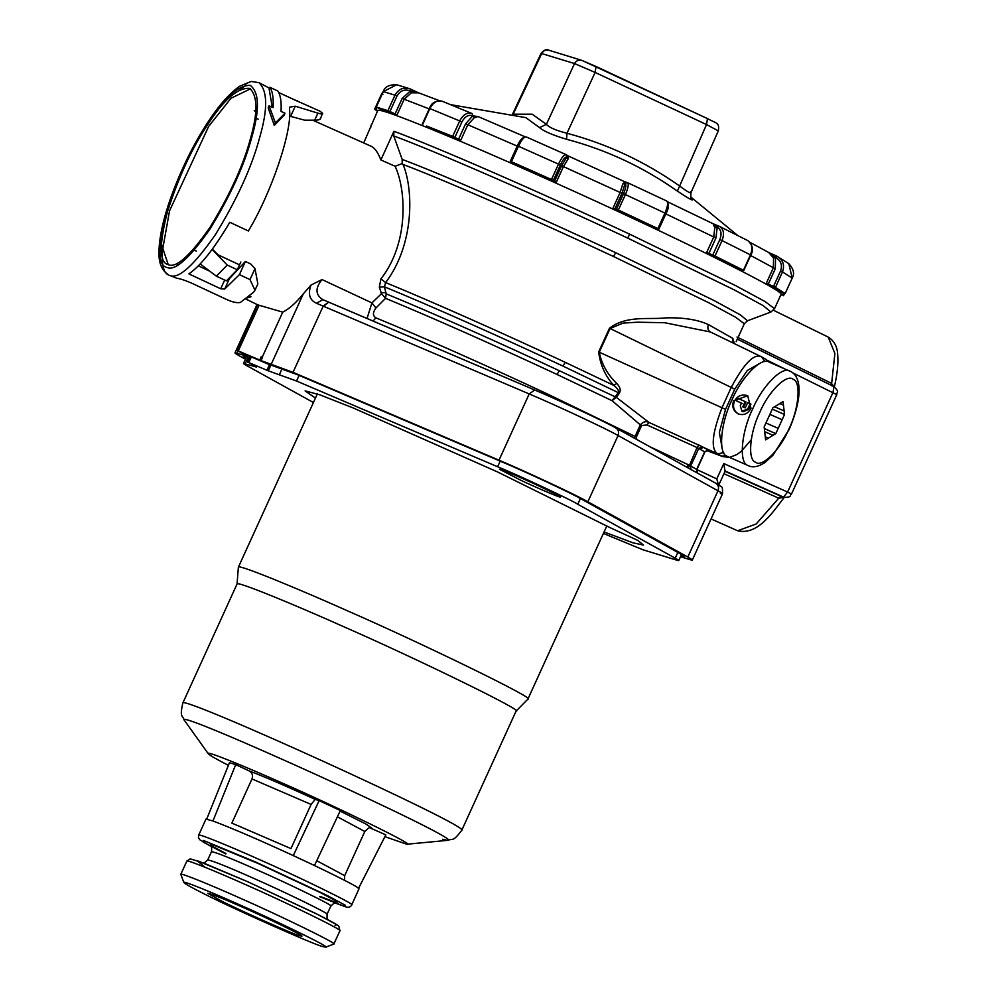 <?xml version="1.0" encoding="UTF-8"?>
<svg xmlns="http://www.w3.org/2000/svg" width="997" height="997" viewBox="0 0 997 997"><rect width="100%" height="100%" fill="white"/><g stroke="black" fill="none" stroke-linecap="round" stroke-linejoin="round"><path stroke-width="1.5" d="M708.231 450.27C708.194 449.497 707.085 450.058 704.916 451.965L697.04 447.541L647.016 424.959L641.644 425.52L640.311 424.872L612.096 400.719L618.427 392.506C618.875 390.55 617.367 388.207 613.89 385.453C605.353 376.205 600.281 365.039 598.649 351.941L609.466 328.212C626.777 314.965 649.371 319.875 666.158 317.856C683.556 317.432 697.651 319.676 708.431 324.573L732.832 338.394L734.34 343.629M707.272 449.934L708.418 450.121L704.68 451.803L696.517 469.724L697.426 473.077L687.481 467.581L687.918 464.565L696.442 469.238M641.644 425.52L636.385 437.06L636.771 439.515M710.25 331.939L664.737 322.729L637.382 322.205L623.013 323.115L610.089 328.499L599.272 352.228C601.677 364.142 607.485 374.536 616.694 383.421C620.146 386.948 621.044 390.201 619.386 393.179L616.32 397.329L648.985 422.429L702.399 446.781L703.421 447.379L699.682 449.049M708.418 450.121L703.421 447.379L717.653 453.797C710.549 449.124 712.008 433.732 722.027 407.623L731.237 387.409C744.223 363.07 754.393 352.926 761.77 356.988L764.898 361.599M691.058 197.792L692.142 199.014C693.887 201.494 688.977 198.864 677.399 191.125C643.401 167.122 606.463 149.837 566.595 139.281C552.625 135.081 543.614 131.193 539.539 127.616L546.381 124.363L574.534 63.559L541.072 53.364L512.221 114.879L513.268 114.194L532.199 114.194L546.381 124.363C549.297 127.579 556.152 130.532 566.957 133.249C607.472 144.079 644.947 161.614 679.381 185.841C687.918 192.172 691.656 194.178 690.609 191.835M512.732 115.203L541.732 53.489C543.602 50.349 546.194 49.352 549.521 50.486M539.539 127.616L525.855 117.646L450.706 104.673M566.595 139.281L566.957 133.249L595.122 72.445L574.534 63.559C576.403 60.431 578.995 59.434 582.323 60.568L707.509 118.631C716.083 123.478 719.66 122.12 718.413 130.657L690.921 192.757C690.659 197.481 690.809 199.325 691.357 198.278L692.142 199.014M677.399 191.125L706.524 124.563L595.122 72.445L596.056 66.487L581.6 60.294L548.799 50.211C546.817 48.766 544.25 49.825 541.072 53.364M665.909 213.595L664.949 213.071L665.909 213.595L658.867 229.061L657.347 228.587M664.949 213.071L625.406 194.577L618.364 210.031L658.867 229.061L657.895 228.537L664.949 213.071C667.816 206.292 668.389 202.266 666.681 200.995L627.462 182.638C628.97 183.822 628.284 187.797 625.406 194.577L623.511 193.767C625.954 187.997 626.49 184.595 625.119 183.56L625.107 181.915L627.462 182.638L622.764 183.996L624.994 181.853L567.966 155.856L568.053 159.046L563.417 166.636L556.376 182.09L554.569 181.217L561.61 165.764L566.869 156.99L568.053 159.046M618.364 210.031L616.458 209.22L623.511 193.767M625.094 183.548L621.991 193.293L614.95 208.759L616.458 209.22M614.95 208.759L613.08 207.962L620.122 192.496L622.764 183.996M511.598 162.125L510.339 161.315L517.381 145.861L518.452 146.26L511.411 161.713L551.466 179.522L558.519 164.069C561.722 157.439 564.215 154.286 565.997 154.61L566.844 156.978C565.262 156.666 563.093 159.333 560.351 164.954L553.31 180.42L554.569 181.217M553.31 180.42L551.466 179.522M511.411 161.713L510.339 161.315L511.411 161.713M560.351 164.954L518.452 146.26C521.68 139.642 524.272 136.539 526.254 136.938L526.142 136.888C522.989 136.714 520.048 139.692 517.343 145.824L510.29 161.277M625.107 181.915L567.966 155.844L566.869 156.99M556.376 182.09L510.663 161.526M472.254 113.658L472.703 115.814C468.515 114.381 464.914 116.425 461.923 121.933L459.704 120.924C463.219 114.431 467.406 112.013 472.254 113.658L472.316 113.683M472.703 115.814L478.012 116.537L474.086 117.908L467.805 124.799L460.764 140.253L458.57 139.244L465.611 123.79L472.777 115.839L474.086 117.908M426.554 126.008L452.65 136.377L459.704 120.924L429.844 108.573L422.853 124.151M461.923 121.933L454.869 137.399L458.57 139.244M454.869 137.399L452.65 136.377M429.906 108.698L429.844 108.573C433.371 102.08 437.646 99.7 442.643 101.407L471.905 113.496M460.764 140.253L426.666 126.058M439.453 100.697L418.404 92.758M410.602 89.107L409.543 88.683L410.602 89.107L410.315 90.914C404.583 88.883 400.133 90.602 396.98 96.061L394.974 95.189C398.675 88.77 403.885 86.739 410.602 89.107L418.603 92.858L411.35 92.808L404.121 99.339L397.08 114.792L395.086 113.932L402.127 98.466L410.415 90.964L411.35 92.808M397.08 114.792L383.758 110.704L376.293 107.078L387.933 110.655L394.974 95.189L383.334 91.612L376.255 107.078L383.322 91.637M396.98 96.061L389.939 111.514L395.086 113.932M389.939 111.514L387.933 110.655M396.669 84.757L383.309 91.612C384.692 86.839 389.142 84.558 396.669 84.757L409.543 88.683M418.603 92.858L410.315 90.914M376.941 107.439L375.894 109.72L377.763 110.555M375.894 109.72L374.648 109.234L381.689 93.78L374.635 109.221L377.464 111.203M381.701 93.755L383.907 90.453M781.012 294.476L782.333 295.1L783.368 292.819M782.333 295.1L780.763 295M775.454 287.398L773.498 286.451L780.551 270.997L782.495 271.932L775.454 287.398L785.138 293.542L792.191 278.088L788.801 263.657L776.788 256.117L775.541 257.488L768.687 252.515L776.788 256.117C783.006 259.656 784.913 264.928 782.495 271.932L792.191 278.088C794.783 273.789 793.649 268.978 788.801 263.657M775.33 268.679L773.385 267.744L773.547 258.011L775.541 257.488L775.33 268.679L768.288 284.133L773.498 286.451M792.204 278.101L785.162 293.567L777.423 290.239L766.344 283.21L773.385 267.744L750.604 255.481M768.288 284.133L766.344 283.21M773.547 258.011L768.687 252.515M769.559 252.951L750.056 242.371M715.011 256.03L712.78 255.02L719.834 239.567L722.052 240.576L715.011 256.03L743.426 270.262L750.479 254.808C753.047 247.879 752.012 243.081 747.364 240.389M715.946 237.959L713.74 236.962L714.787 227.69L717.192 227.316L713.129 223.764L719.173 226.269L717.192 227.316L715.946 237.959L708.904 253.412L712.78 255.02M719.111 226.244L713.129 223.764L714.787 227.69M719.173 226.269C723.672 228.886 724.632 233.659 722.052 240.576L750.317 254.821M743.774 270.474L750.828 255.008C753.782 250.035 752.785 245.225 747.825 240.601L719.535 226.431M743.264 270.287L739.375 268.679M708.904 253.412L706.699 252.415L713.74 236.962L665.335 213.645M739.226 268.617L706.699 252.415M658.381 228.911L613.08 207.962M393.74 135.941L402.177 159.408C441.123 173.877 535.277 215.028 615.735 252.727L713.914 300.458L740.472 314.94L747.476 320.772L770.893 312.036L763.278 305.693L734.403 289.953L627.612 238.034C538.966 196.484 435.178 151.183 393.74 135.941L393.927 131.292C435.627 146.609 540.386 192.334 629.855 234.27L735.375 285.503L765.035 301.53L774.544 308.671L781.05 294.389C785.511 292.171 704.829 251.817 636.36 220.001C589.14 197.867 520.633 166.835 465.051 143.232C407.524 119.004 378.424 108.125 377.738 110.592L363.718 142.945M370.423 145.998C374.311 147.257 377.801 151.918 380.866 159.956L393.927 131.292M315.426 398.115L305.107 390.874L319.975 394.862L353.549 408.109L497.615 471.98L609.591 527.425L637.868 540.436L643.501 545.085L632.783 542.767L604.057 531.949M237.286 269.763L227.241 265.065L216.361 276.169L226.406 280.867L237.286 269.763L239.529 264.853L218.019 254.808L212.361 249.163L218.019 254.808M227.241 265.065L212.137 249.462M200.16 263.906L216.361 276.169M240.85 261.987L239.529 264.853M249.487 296.059L250.945 296.782L247.244 297.916M177.478 265.09L177.778 264.442M370.323 828.033L385.827 834.85L358.247 888.938C362.484 889.386 347.891 881.585 314.479 865.521L293.28 855.6C260.105 840.297 233.335 828.744 212.959 820.967L205.968 819.123L198.677 835.137C198.141 833.255 230.631 846.69 257.201 858.579C294.564 874.905 357.499 905.426 351.704 904.877L359.007 888.863M212.959 820.967L235.716 764.624L249.125 770.905C252.241 772.725 253.201 775.404 251.992 778.944L231.865 823.111L290.962 848.597L311.089 804.429L315.202 799.395L319.14 800.616L293.28 855.6M299.86 935.797L301.767 936.121C305.331 936.457 266.697 917.739 243.767 907.719C223.478 898.696 211.501 893.898 207.85 893.324L220.798 900.652C238.32 909.787 296.421 935.61 299.86 935.797M322.916 946.589L325.707 947.15C333.135 948.583 273.839 919.72 238.121 904.129C212.747 892.764 181.915 880.064 183.822 882.482C185.317 884.052 191.835 887.716 203.388 893.462C229.883 907.258 317.719 946.303 322.916 946.589M183.822 882.482L180.806 874.332C180.27 872.45 212.76 885.884 239.342 897.786C276.705 914.112 339.641 944.62 333.845 944.072L325.707 947.15M235.716 764.624L229.472 762.705L206.728 819.048M314.479 865.521L340.351 810.536L319.14 800.616M384.904 836.657L406.801 844.235C419.351 847.213 335.428 806.261 284.27 783.941C247.979 767.665 204.111 749.657 208.298 753.769C210.08 755.564 216.785 759.415 228.413 765.347M461.748 830.314C473.338 827.772 177.067 692.753 182.75 703.172L237.062 583.98C236.102 580.566 295.324 605.042 343.778 626.739C411.886 656.5 526.628 712.132 516.06 711.135L461.748 830.314C452.7 842.253 453.473 838.178 447.516 840.359C469.238 842.428 168.68 705.452 184.507 720.495L208.298 753.769M516.022 711.185L527.887 699.109C538.841 700.143 419.787 642.417 349.112 611.547C298.838 589.028 237.373 563.629 238.383 567.181L237.049 584.055M328.474 302.303L323.589 306.253M521.219 480.454L499.422 469.238L508.844 472.59C524.297 478.759 565.498 498.363 560.189 496.942C561.947 498.575 535.925 487.446 521.219 480.454M299.125 375.383L296.545 381.016L268.28 370.822L248.776 362.547L256.466 367.12M256.304 367.021L243.505 363.431L246.284 357.337M247.867 357.823L245.187 363.718C242.445 362.896 243.069 363.593 247.044 365.812L313.419 402.526M681.537 554.469L678.77 560.538L677.088 560.252L642.716 549.696L603.384 533.432M677.088 560.252C679.817 561.074 679.194 560.389 675.218 558.17L677.835 552.413M580.404 498.537L577.786 504.27L675.218 558.17M296.545 381.016L497.615 466.758L500.182 461.125M497.615 466.758C518.465 475.22 573.113 500.781 577.786 504.27M696.891 469.587L716.793 478.909L718.388 484.704M724.969 470.933L723.797 463.555L787.605 492.057L832.944 392.569L833.966 386.599L737.244 339.105L833.891 386.574M245.436 359.182L239.492 355.904C234.432 353.088 233.634 352.203 237.112 353.25L247.505 356.44L238.271 350.932L261.052 360.602L293.018 372.342L498.998 460.19C524.609 470.92 577.948 495.87 587.869 501.778L687.805 557.036C692.865 559.853 693.663 560.738 690.186 559.691L680.502 556.712M257.874 304.895L282.749 312.136L262.223 357.188M261.052 360.602L262.56 357.287L261.214 356.752L259.706 360.067M311.002 285.067L322.056 279.571C315.089 288.033 315.326 294.713 322.779 299.636L534.741 390.001L529.195 393.94L316.523 303.275C309.593 300.147 307.749 294.078 310.989 285.067L303.337 293.816C295.997 302.876 289.13 308.983 282.749 312.136M237.062 350.558L257.6 304.708M257.027 304.496L234.98 352.888L237.112 353.25L238.071 351.131M704.916 451.965L696.828 469.712L697.638 473.176L715.896 483.271C722.339 488.368 722.588 484.206 722.513 493.802L692.317 560.052L690.186 559.691M249.724 356.677L247.169 355.231M247.48 355.318L267.807 363.955L297.567 374.722L503.547 462.558C525.656 471.818 571.717 493.378 580.291 498.475L680.228 553.734C684.49 556.102 685.163 556.849 682.235 555.977L684.029 556.276M681.013 555.591L682.235 555.977L682.621 555.117M249.038 358.185L243.268 356.664L245.761 358.471M249.886 356.315L247.58 362.173M322.056 279.571L371.918 302.901L381.49 293.654L379.334 287.148L380.929 278.886C409.082 242.919 406.228 190.016 395.124 166.275L380.866 159.956M367.046 318.479L371.918 302.901L375.931 308.036C372.666 312.41 372.629 315.675 375.844 317.831C416.871 334.606 491.135 367.569 548.038 394.276L635.052 436.412L640.311 424.872C643.127 421.694 646.019 420.884 648.985 422.429L647.016 424.959M316.523 303.275L322.779 299.636M534.741 390.001C558.021 399.747 606.5 422.429 615.535 427.8L615.959 428C604.157 421.295 560.663 400.968 534.604 389.939L328.624 302.091L323.215 306.091L293.018 372.342M725.031 471.332L781.66 496.556L784.165 497.329L783.53 497.092L787.605 492.057L791.257 494.014M395.124 166.275L402.177 163.558L403.062 164.468C413.556 189.505 414.54 244.377 385.627 282.575L384.443 286.824L386.175 293.841L385.552 298.315L375.931 308.036M402.177 163.558L402.177 159.408M380.929 278.886L385.627 282.575C431.489 301.43 503.024 333.197 565.262 362.347L563.018 366.111C501.092 337.111 429.869 305.481 384.443 286.824L379.334 287.148M386.2 293.853C430.368 312.011 499.323 342.632 559.292 370.71L557.061 374.473C492.069 344.177 434.891 318.791 385.552 298.315L381.49 293.654M373.115 321.059L375.844 317.831M634.603 438.319L635.052 436.412L636.385 437.06M706.412 450.47L722.85 456.626L721.604 456.053L726.327 455.803M710.5 332.063C707.895 330.481 707.209 327.976 708.431 324.573M732.558 342.756L732.832 338.394M688.329 468.029L697.04 447.541L699.009 445.011M702.399 446.781L698.71 448.463L690.522 466.409L691.021 469.737M559.292 370.71L616.32 397.329L612.096 400.719L557.061 374.473M619.386 393.179L563.018 366.111M616.694 383.421L613.89 385.453L565.262 362.347M706.549 450.42L721.604 456.053L717.653 453.797L723.71 452.613M768.301 361.799L766.132 359.456L761.359 356.764L709.316 331.453M743.563 407.275L745.98 401.965L737.755 398.264L736.496 400.881L741.469 403.062L740.26 405.717L741.93 411.213L747.713 408.982L750.168 403.71L750.94 404.146L748.523 409.455L742.989 411.786L741.93 411.213M736.496 400.881L742.291 403.536M750.168 403.71L747.675 402.614L745.233 407.898L742.753 406.801L745.195 401.529M738.279 413.929C733.755 410.839 732.471 406.577 734.44 401.143C737.269 396.071 741.382 394.164 746.765 395.448L747.974 395.983M738.403 413.954C733.256 411.026 731.661 406.602 733.605 400.682L747.675 395.809L750.99 408.296C748.012 413.767 743.812 415.649 738.403 413.954L737.568 413.531M772.276 409.119L784.527 414.49L783.455 405.143L779.629 403.461M774.594 406.776L784.116 410.951M764.338 428.585L775.803 433.62L782.134 419.737L769.784 414.328M782.134 419.737L784.527 414.49M765.958 422.99L778.196 428.361M783.455 405.143L783.056 401.604L772.862 407.835L764.151 426.965L765.621 439.851L773.011 435.328L764.487 431.589M773.011 435.328L775.803 433.62M765.272 436.761L768.413 438.144M748.435 465.711C752.71 467.867 758.131 466.87 764.687 462.733L772.887 455.317L789.263 429.296C806.386 388.319 797.475 373.788 789.898 371.196L790.546 371.52C783.33 364.765 762.481 385.39 752.648 409.032C741.319 431.826 738.652 462.82 747.775 465.387L727.087 456.314C717.952 453.747 720.632 422.753 731.96 399.947C741.793 376.305 762.643 355.692 769.858 362.447M277.851 91.014L269.9 87.287C272.567 91.263 273.627 98.055 273.078 107.651L269.103 105.794L275.384 122.93L285.005 113.234L281.029 111.365C281.578 101.769 280.518 94.989 277.851 91.014M272.281 107.277L269.14 88.982L269.9 87.287M285.005 113.234L284.07 115.291L274.275 125.385L268.168 107.85L269.103 105.794M275.384 122.93L274.275 125.385M162.885 245.2C161.103 263.208 163.097 273.178 168.879 275.11C157.364 267.807 158.785 254.223 159.296 245.15C160.48 232.052 164.218 216.499 170.499 198.49C180.756 170.113 193.106 144.852 207.55 122.718C218.468 105.869 229.111 93.73 239.517 86.303L251.157 81.467L258.921 82.639C267.682 90.889 267.906 109.284 259.569 137.835C251.905 166.698 237.224 198.914 215.539 234.445C193.73 265.663 178.5 279.347 169.876 275.496L176.893 278.3C179.684 278.549 184.445 280.082 191.187 282.924L225.634 299.038C232.276 302.128 237.211 303.238 240.439 302.39L253.599 292.221L254.983 290.214L250.01 279.609L239.417 274.649L224.661 289.055L220.686 288.769L188.882 273.888C200.596 265.813 214.243 248.614 229.809 222.281L248.365 230.968C271.159 193.356 292.62 130.595 289.466 108.735L289.703 107.14L295.262 106.205L317.906 113.135C321.769 114.281 323.315 114.294 322.53 113.172L319.887 111.153L299.536 102.055M224.661 289.068L229.447 278.624L245.387 261.476L239.417 274.649M245.387 261.476L250.683 263.956L254.995 268.604L257.849 283.933L254.983 290.214M250.534 88.82L231.017 98.229L208.697 126.32L169.527 210.878L162.823 248.427L168.256 264.704M168.343 264.728L167.434 264.379C159.271 261.55 159.258 244.066 167.409 211.925C178.5 177.379 191.723 148.59 207.102 125.572C223.565 99.75 237.785 87.362 249.761 88.397C257.774 95.949 257.974 112.773 250.359 138.87C243.343 165.265 229.921 194.714 210.105 227.204C190.153 255.743 176.232 268.255 168.343 264.728M167.085 267.495C175.223 271.122 189.58 258.223 210.143 228.799C230.594 195.287 244.427 164.916 251.668 137.698C259.831 109.633 259.32 92.16 250.122 85.293C237.685 85.518 223.34 98.416 207.064 123.989C190.751 148.428 176.905 178.787 165.539 215.09C157.526 248.378 158.037 265.85 167.085 267.495M320.249 118.182C320.922 119.453 319.065 120.114 314.691 120.163L304.646 120.176L290.625 116.375L295.262 106.205M320.398 118.905L322.53 113.172M294.651 100.012L297.617 100.734M299.412 102.068L278.736 92.559M269.477 88.222L258.921 82.639M198.303 265.813L209.794 271.196M649.558 446.594L687.918 464.565M598.649 351.941L725.542 409.368L719.348 432.449L721.978 447.254M759.216 363.731L747.264 370.523L734.764 389.154L609.466 328.212M717.74 130.557L706.524 124.563L707.459 118.606M627.462 182.638L666.681 200.995M621.991 193.293L561.61 165.764M518.452 146.26L517.381 145.861M526.254 136.938L565.997 154.61M517.617 146.272L465.611 123.79M429.233 108.897L402.127 98.466M382.948 94.266L381.689 93.78L383.97 90.366M783.53 295.71L784.602 293.355L783.505 295.685M780.551 270.997C782.595 265.04 780.963 260.553 775.641 257.538M719.834 239.567C722.027 233.684 721.167 229.609 717.267 227.353M747.476 320.772L744.31 323.751L735.711 317.295L708.892 302.814L613.491 256.491C534.604 219.514 442.307 179.161 403.062 164.468M629.855 234.27L627.612 238.034M311.089 804.429L251.992 778.944M333.845 944.072L339.877 930.824C345.672 931.372 282.737 900.852 245.374 884.538C218.804 872.637 186.314 859.202 186.85 861.084L180.806 874.332M205.12 867.29L196.858 860.511L247.667 881.709L317.893 914.573L336.65 924.668L335.104 925.503M207.725 859.925C212.361 860.648 227.578 866.742 253.363 878.22C282.5 890.944 331.577 914.735 327.053 914.311L330.83 906.024C335.353 906.46 286.276 882.657 257.139 869.932C231.354 858.467 216.137 852.373 211.501 851.65L207.725 859.925L203.999 863.165M225.983 853.544L210.766 845.431L211.264 844.098L258.36 863.589L320.897 892.851L337.597 901.836L336.226 902.572L319.9 896.353M319.713 896.739L343.915 906.173L345.448 905.338L326.704 895.244L256.478 862.393L203.45 840.459L203.226 842.129L225.796 853.943M249.125 770.905C263.632 776.376 285.653 785.873 315.202 799.395M340.089 811.084L365.949 824.045L372.404 828.582M370.323 828.046C369.862 827.024 368.018 828.171 364.802 831.498L337.397 816.805M316.734 860.71L344.675 875.665L364.802 831.498M442.568 839.275L447.516 840.359L406.801 844.235M251.331 356.938L248.776 362.547M266.934 370.286L269.576 364.491M270.972 364.927L268.28 370.822M282.188 368.479L279.546 374.274M716.793 478.909L723.797 463.555M615.535 427.8C618.414 429.47 619.262 432.05 618.065 435.515C608.133 429.62 554.806 404.657 529.195 393.94L498.998 460.19M259.083 305.269L238.271 350.932M271.446 363.793L303.337 293.816M328.761 302.153L322.305 299.424M587.869 501.778L618.065 435.515L718.002 490.786L687.805 557.036M720.382 493.44C723.847 494.475 723.062 493.59 718.002 490.786C719.198 487.309 718.351 484.741 715.472 483.059M831.386 385.802L834.888 353.474L828.22 337.098L773.485 310.266M737.007 337.023L831.162 383.16L834.29 386.774M836.583 394.538L792.391 372.666M785.237 369.152L767.815 360.59M833.953 386.599C840.222 392.93 836.471 391.397 836.807 394.575L791.481 494.051C789.175 495.646 792.528 497.279 784.165 497.329L783.829 498.002C774.432 509.529 758.58 535.888 737.618 530.765L756.212 523.973L778.732 498.188L781.025 496.319L783.53 497.092L724.944 470.92M784.303 497.366L778.732 498.188L723.947 473.712M615.735 252.727L613.491 256.491M385.901 292.607L380.941 292.707M734.764 389.154L725.542 409.368M747.713 408.982L748.523 409.455M759.764 412.409C768.45 391.547 786.845 373.352 793.201 379.321C801.264 381.577 798.896 408.932 788.914 429.046C780.227 449.909 761.833 468.104 755.464 462.134C747.414 459.866 749.769 432.524 759.764 412.409M254.995 268.604L250.01 279.609M240.053 89.543L246.159 85.069M317.906 113.135L314.691 120.163M224.674 280.057L220.686 288.769M707.509 118.631L596.106 66.512M690.684 196.92L737.643 235.442M666.806 201.045C669.024 204.647 668.75 208.834 665.984 213.607L658.93 229.073M565.897 154.56L526.142 136.888M568.078 155.906L566.209 154.722M524.821 136.689L477.875 116.462M422.404 123.89L429.445 108.436C431.252 102.94 435.502 100.535 442.207 101.208M418.391 92.758L410.614 89.119M768.899 252.615L777.859 256.665M713.279 223.827L667.853 201.93M778.831 291.934L779.255 290.999M381.041 110.655L381.527 109.595M774.544 308.671L770.893 312.036M371.233 124.874L370.66 127.703M339.877 930.824L338.855 926.263C338.207 925.989 341.921 926.687 314.965 913.102L247.592 881.672L203.126 862.829L190.228 858.853L186.85 861.084M327.053 919.246L327.053 914.311M336.637 902.609C336.525 901.375 334.581 902.509 330.83 906.024M210.267 845.02C211.451 844.708 211.863 846.927 211.501 851.65M334.556 902.796L344.351 906.348C348.053 907.955 350.508 907.469 351.704 904.877M198.677 835.137L198.415 837.443L199.736 839.723L211.501 846.715M344.675 875.665L344.526 880.276M182.75 703.172C179.672 717.828 182.239 714.562 184.507 720.495M606.849 525.843L527.887 699.109M317.345 393.915L238.383 567.181M718.812 484.978L725.293 470.758M371.233 146.297L312.584 120.139M245.823 299.013L257.575 304.758M737.618 530.765L711.06 518.926M834.227 387.384C837.268 374.648 838.427 363.755 837.704 354.733C837.343 346.682 834.19 340.8 828.22 337.098M688.167 467.929L615.959 428M736.135 341.709L744.31 323.751M722.85 456.626L729.306 457.324M730.016 457.212L736.758 454.62L741.269 451.354L751.202 439.827M769.547 362.272L766.132 359.456M769.21 362.123L789.898 371.196M258.161 119.141L256.578 118.394M196.421 251.132L194.826 250.384M255.681 111.714L254.235 110.605"/></g></svg>
